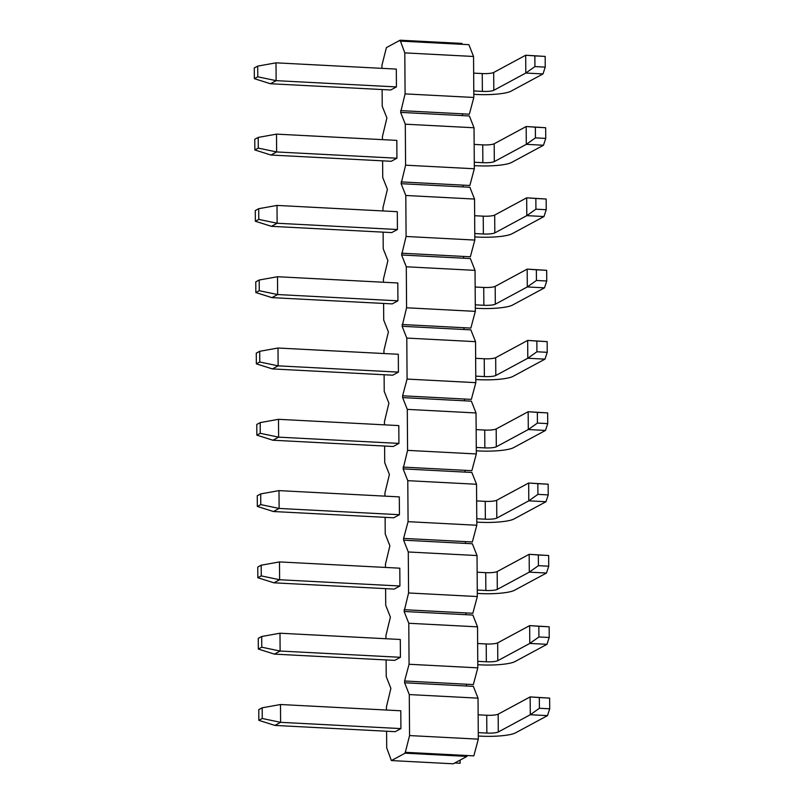 <?xml version="1.0" encoding="UTF-8"?>
<svg xmlns="http://www.w3.org/2000/svg" width="804" height="804" viewBox="0 0 804 804"><rect width="100%" height="100%" fill="white"/><g stroke="black" fill="none" stroke-linecap="round" stroke-linejoin="round"><path stroke-width="1.21" d="M262.184 707.801L258.757 709.651L258.828 720.344L262.265 718.495L262.184 707.801L280.485 704.515L280.616 722.334L274.898 725.419L258.828 720.344M262.265 718.495L280.616 722.334L400.915 728.605L395.206 731.68L274.898 725.419M547.474 715.63L530.288 714.736L498.299 731.982A9.055 1.598 -0.4 0 1 486.842 733.077L486.721 715.259A9.055 1.598 179.6 0 0 498.168 714.163L530.158 696.907L549.645 698.103L549.725 708.806L547.474 715.63L515.485 732.876A27.165 4.804 179.6 0 1 481.134 736.162L478.29 736.012M486.842 733.077L478.259 732.635M486.721 715.259L478.139 714.806M400.915 728.605L400.794 710.776L280.485 704.515M549.645 698.103L539.333 697.57L539.414 708.264L549.725 708.806M539.333 697.57L530.158 696.907L530.288 714.736L539.414 708.264M261.692 636.497L258.265 638.346L258.335 649.049L261.762 647.2L261.692 636.497L279.993 633.22L280.114 651.039L274.405 654.124L258.335 649.049M261.762 647.2L280.114 651.039L400.422 657.3L394.704 660.385L274.405 654.124M546.971 644.326L529.786 643.431L497.797 660.687A9.055 1.598 -0.4 0 1 486.35 661.782L486.219 643.954A9.055 1.598 179.6 0 0 497.676 642.858L529.665 625.612L549.152 626.808L549.222 637.502L546.971 644.326L514.982 661.581A27.165 4.804 179.6 0 1 480.631 664.858L477.787 664.717M486.35 661.782L477.767 661.33M486.219 643.954L477.646 643.512M400.422 657.3L400.291 639.481L279.993 633.22M549.152 626.808L538.841 626.276L538.911 636.969L549.222 637.502M538.841 626.276L529.665 625.612L529.786 643.431L538.911 636.969M261.189 565.202L257.762 567.051L257.833 577.744L261.26 575.895L261.189 565.202L279.49 561.916L279.621 579.744L273.903 582.82L257.833 577.744M261.26 575.895L279.621 579.744L399.92 586.005L394.211 589.091L273.903 582.82M546.479 573.031L529.293 572.136L497.304 589.392A9.055 1.598 -0.4 0 1 485.847 590.478L485.727 572.659A9.055 1.598 179.6 0 0 497.173 571.564L529.163 554.308L548.65 555.514L548.73 566.207L546.479 573.031L514.49 590.287A27.165 4.804 179.6 0 1 480.139 593.563L477.295 593.412M485.847 590.478L477.264 590.035M485.727 572.659L477.144 572.207M399.92 586.005L399.799 568.187L279.49 561.916M548.65 555.514L538.338 554.971L538.419 565.664L548.73 566.207M538.338 554.971L529.163 554.308L529.293 572.136L538.419 565.664M260.687 493.907L257.26 495.756L257.34 506.45L260.767 504.6L260.687 493.907L278.998 490.621L279.119 508.44L273.41 511.525L257.34 506.45M260.767 504.6L279.119 508.44L399.427 514.711L393.709 517.786L273.41 511.525M545.976 501.736L528.791 500.842L496.802 518.088A9.055 1.598 -0.4 0 1 485.355 519.183L485.224 501.354A9.055 1.598 179.6 0 0 496.681 500.269L528.67 483.013L548.157 484.209L548.227 494.912L545.976 501.736L513.987 518.982A27.165 4.804 179.6 0 1 479.636 522.268L476.792 522.118M485.355 519.183L476.772 518.741M485.224 501.354L476.651 500.912M399.427 514.711L399.297 496.882L278.998 490.621M548.157 484.209L537.846 483.676L537.916 494.37L548.227 494.912M537.846 483.676L528.67 483.013L528.791 500.842L537.916 494.37M260.194 422.602L256.767 424.452L256.838 435.145L260.265 433.306L260.194 422.602L278.496 419.316L278.626 437.145L272.908 440.23L256.838 435.145M260.265 433.306L278.626 437.145L398.925 443.406L393.216 446.491L272.908 440.23M545.484 430.431L528.298 429.537L496.309 446.793A9.055 1.598 -0.4 0 1 484.852 447.888L484.732 430.06A9.055 1.598 179.6 0 0 496.179 428.964L528.168 411.718L547.655 412.914L547.735 423.607L545.484 430.431L513.495 447.687A27.165 4.804 179.6 0 1 479.144 450.964L476.3 450.813M484.852 447.888L476.269 447.436M484.732 430.06L476.149 429.617M398.925 443.406L398.804 425.587L278.496 419.316M547.655 412.914L537.343 412.382L537.424 423.075L547.735 423.607M537.343 412.382L528.168 411.718L528.298 429.537L537.424 423.075M259.692 351.308L256.265 353.157L256.345 363.85L259.772 362.001L259.692 351.308L278.003 348.021L278.124 365.85L272.415 368.925L256.345 363.85M259.772 362.001L278.124 365.85L398.422 372.111L392.714 375.197L272.415 368.925M544.981 359.137L527.796 358.242L495.807 375.498A9.055 1.598 -0.4 0 1 484.36 376.584L484.229 358.765A9.055 1.598 179.6 0 0 495.686 357.669L527.675 340.414L547.162 341.62L547.233 352.313L544.981 359.137L512.992 376.393A27.165 4.804 179.6 0 1 478.641 379.669L475.797 379.518M484.36 376.584L475.777 376.141M484.229 358.765L475.646 358.313M398.422 372.111L398.302 354.283L278.003 348.021M547.162 341.62L536.851 341.077L536.921 351.77L547.233 352.313M536.851 341.077L527.675 340.414L527.796 358.242L536.921 351.77M259.2 280.013L255.772 281.862L255.843 292.555L259.27 290.706L259.2 280.013L277.501 276.727L277.631 294.545L271.913 297.631L255.843 292.555M259.27 290.706L277.631 294.545L397.93 300.817L392.221 303.892L271.913 297.631M544.489 287.842L527.303 286.938L495.304 304.193A9.055 1.598 -0.4 0 1 483.857 305.289L483.737 287.46A9.055 1.598 179.6 0 0 495.184 286.375L527.173 269.119L546.66 270.315L546.74 281.008L544.489 287.842L512.5 305.088A27.165 4.804 179.6 0 1 478.149 308.374L475.305 308.223M483.857 305.289L475.275 304.837M483.737 287.46L475.154 287.018M397.93 300.817L397.809 282.988L277.501 276.727M546.66 270.315L536.348 269.782L536.429 280.475L546.74 281.008M536.348 269.782L527.173 269.119L527.303 286.938L536.429 280.475M258.697 208.708L255.27 210.558L255.35 221.251L258.777 219.402L258.697 208.708L277.008 205.422L277.129 223.251L271.42 226.326L255.35 221.251M258.777 219.402L277.129 223.251L397.427 229.512L391.719 232.597L271.42 226.326M543.986 216.537L526.801 215.643L494.812 232.899A9.055 1.598 -0.4 0 1 483.365 233.994L483.234 216.165A9.055 1.598 179.6 0 0 494.691 215.07L526.68 197.824L546.167 199.02L546.238 209.713L543.986 216.537L511.997 233.793A27.165 4.804 179.6 0 1 477.646 237.069L474.802 236.919M483.365 233.994L474.782 233.542M483.234 216.165L474.651 215.723M397.427 229.512L397.307 211.693L277.008 205.422M546.167 199.02L535.856 198.477L535.926 209.181L546.238 209.713M535.856 198.477L526.68 197.824L526.801 215.643L535.926 209.181M258.205 137.414L254.778 139.263L254.848 149.956L258.275 148.107L258.205 137.414L276.506 134.127L276.626 151.956L270.918 155.031L254.848 149.956M258.275 148.107L276.626 151.956L396.935 158.217L391.216 161.292L270.918 155.031M543.494 145.243L526.308 144.348L494.309 161.594A9.055 1.598 -0.4 0 1 482.862 162.689L482.742 144.871A9.055 1.598 179.6 0 0 494.189 143.775L526.178 126.519L545.665 127.725L545.735 138.419L543.494 145.243L511.495 162.498A27.165 4.804 179.6 0 1 477.154 165.775L474.31 165.624M482.862 162.689L474.28 162.247M482.742 144.871L474.159 144.418M396.935 158.217L396.814 140.388L276.506 134.127M545.665 127.725L535.353 127.183L535.424 137.876L545.735 138.419M535.353 127.183L526.178 126.519L526.308 144.348L535.424 137.876M257.702 66.119L254.275 67.958L254.355 78.661L257.782 76.812L257.702 66.119L276.013 62.833L276.134 80.651L270.425 83.737L254.355 78.661M257.782 76.812L276.134 80.651L396.432 86.922L390.724 89.998L270.425 83.737M542.991 73.938L525.806 73.043L493.817 90.299A9.055 1.598 -0.4 0 1 482.37 91.395L482.239 73.566A9.055 1.598 179.6 0 0 493.686 72.481L525.685 55.225L545.172 56.421L545.243 67.114L542.991 73.938L511.002 91.194A27.165 4.804 179.6 0 1 476.651 94.47L473.807 94.329M482.37 91.395L473.787 90.942M482.239 73.566L473.656 73.124M396.432 86.922L396.312 69.094L276.013 62.833M545.172 56.421L534.861 55.888L534.931 66.581L545.243 67.114M534.861 55.888L525.685 55.225L525.806 73.043L534.931 66.581M386.603 731.238L386.714 747.891L391.387 760.574L405.105 753.187L409.568 735.57L409.276 694.576L404.613 682.777L404.593 680.998L409.065 664.265L408.784 623.271L404.111 611.482L408.573 592.97L408.281 551.976L403.618 540.177L403.598 538.399L408.07 521.675L407.789 480.671L403.116 468.883L407.578 450.371L407.286 409.377L402.623 397.588L402.603 395.799L407.075 379.076L406.794 338.082L402.121 326.283L406.583 307.781L406.291 266.777L401.618 254.989L406.08 236.476L405.799 195.483L401.126 183.684L405.588 165.182L405.296 124.188L400.623 112.389L405.085 93.887L404.804 52.883L400.121 40.2L461.988 43.426L461.998 44.31L468.873 44.672L473.546 56.471L473.827 97.465L405.085 93.887M381.97 68.35L381.95 65.214L386.412 47.597L400.121 40.2M382.121 89.556L382.232 106.208L386.905 117.997L382.443 136.509L382.473 139.645M382.614 160.85L382.734 177.503L387.407 189.302L382.945 207.804L382.965 210.939M383.116 232.145L383.227 248.808L387.9 260.596L383.438 279.109L383.468 282.244M383.608 303.45L383.729 320.103L388.402 331.901L383.94 350.403L383.96 353.539M384.111 374.744L384.222 391.397L388.895 403.196L384.443 421.698L384.463 424.834M384.603 446.039L384.724 462.702L389.397 474.491L384.935 493.003L384.955 496.138M385.106 517.344L385.227 533.997L389.89 545.795L385.438 564.297L385.458 567.433M385.608 588.639L385.719 605.291L390.392 617.09L385.93 635.592L385.95 638.738M386.101 659.933L386.221 676.596L390.885 688.385L386.433 706.897L386.453 710.032M409.276 694.576L478.028 698.153L478.31 739.147L409.568 735.57M478.028 698.153L473.355 686.355L404.613 682.777M404.593 680.998L466.471 684.214L466.481 686.003M409.065 664.265L477.807 667.853L473.345 684.576L466.471 684.214M477.807 667.853L477.526 626.849L472.852 615.06L404.111 611.482M408.784 623.271L477.526 626.849M404.1 609.693L465.968 612.919L465.978 614.698M408.573 592.97L477.315 596.548L472.842 613.271L465.968 612.919M477.315 596.548L477.023 555.554L472.36 543.755L403.618 540.177M408.281 551.976L477.023 555.554M403.598 538.399L465.476 541.615L465.486 543.404M408.07 521.675L476.812 525.253L472.35 541.976L465.476 541.615M476.812 525.253L476.531 484.259L471.858 472.461L403.116 468.883M407.789 480.671L476.531 484.259M403.106 467.104L464.973 470.32L464.983 472.099M407.578 450.371L476.32 453.958L471.847 470.682L464.973 470.32M476.32 453.958L476.028 412.954L471.365 401.166L402.623 397.588M407.286 409.377L476.028 412.954M402.603 395.799L464.481 399.025L464.491 400.804M407.075 379.076L475.817 382.654L471.355 399.377L464.481 399.025M475.817 382.654L475.536 341.66L470.863 329.861L402.121 326.283M406.794 338.082L475.536 341.66M402.111 324.504L463.978 327.72L463.988 329.509M406.583 307.781L475.325 311.359L470.853 328.082L463.978 327.72M475.325 311.359L475.033 270.365L470.37 258.566L401.618 254.989M406.291 266.777L475.033 270.365M401.608 253.2L463.476 256.426L463.496 258.205M406.08 236.476L474.822 240.064L470.35 256.788L463.476 256.426M474.822 240.064L474.541 199.06L469.868 187.272L401.126 183.684M405.799 195.483L474.541 199.06M401.116 181.905L462.983 185.131L462.993 186.91M405.588 165.182L474.33 168.76L469.858 185.483L462.983 185.131M474.33 168.76L474.038 127.766L469.375 115.967L400.623 112.389M405.296 124.188L474.038 127.766M400.613 110.61L462.481 113.826L462.501 115.615M473.827 97.465L469.355 114.188L462.481 113.826M404.804 52.883L473.546 56.471M400.131 41.094L461.998 44.31M460.109 760.112L460.129 763.267L454.762 762.986M391.387 760.574L453.265 763.8L466.973 756.403L405.105 753.187M405.095 752.293L466.963 755.519L466.973 756.403M466.963 755.519L473.837 755.871L478.31 739.147M498.168 714.163L498.299 731.982M497.676 642.858L497.797 660.687M497.173 571.564L497.304 589.392M496.681 500.269L496.802 518.088M496.179 428.964L496.309 446.793M495.686 357.669L495.807 375.498M495.184 286.375L495.304 304.193M494.691 215.07L494.812 232.899M494.189 143.775L494.309 161.594M493.686 72.481L493.817 90.299"/></g></svg>
